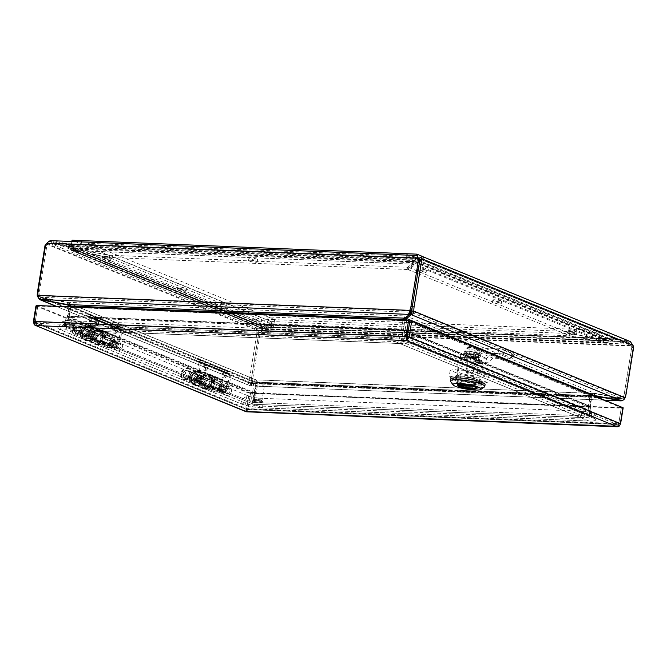 <?xml version="1.0" encoding="UTF-8"?>
<svg xmlns="http://www.w3.org/2000/svg" width="667" height="667" viewBox="0 0 667 667"><rect width="100%" height="100%" fill="white"/><g stroke="black" fill="none" stroke-linecap="round" stroke-linejoin="round"><path stroke-width="0.5" stroke-dasharray="3.33 2.5" d="M113.782 333.208C115.199 334.092 116.508 329.398 114.541 328.498C113.123 327.614 111.814 332.308 113.782 333.208M95.073 325.546C96.498 326.43 97.807 321.736 95.84 320.835C94.414 319.952 93.105 324.646 95.073 325.546M120.644 329.598L119.26 338.177L88.769 325.688L90.162 317.108L120.644 329.598A0.667 0.534 -67.7 0 0 120.21 328.931L89.72 316.441A0.667 0.534 112.3 0 1 90.162 317.108M115.083 331.574L115.316 330.223L115.083 331.574M96.381 323.912L96.607 322.561L96.381 323.912M118.659 328.864L118.943 327.105L120.494 327.172A2.468 1.976 112.3 0 1 121.044 327.289A2.468 1.976 112.3 0 1 122.119 329.656L120.735 338.236L90.245 325.746L91.637 317.167A2.468 1.976 -67.7 0 0 90.554 314.799A2.468 1.976 -67.7 0 0 90.003 314.682L88.453 314.616L88.169 316.375L118.659 328.864L120.21 328.931M88.769 325.688A0.917 0.734 112.3 0 1 88.719 325.888L86.785 331.274A2.943 2.36 112.3 0 1 84.084 333.4L76.688 333.108A3.835 3.068 112.3 0 1 75.838 332.925A3.835 3.068 112.3 0 1 74.454 328.214A3.835 3.068 112.3 0 1 78.748 325.829A3.835 3.068 112.3 0 1 79.323 331.841L80.282 333A5.636 4.511 -67.7 0 0 79.431 324.154A5.636 4.511 -67.7 0 0 73.12 327.664A5.636 4.511 -67.7 0 0 75.154 334.592A5.636 4.511 -67.7 0 0 76.405 334.859L83.8 335.159A4.752 3.802 -67.7 0 0 88.161 331.732L90.095 326.338L120.577 338.828A2.726 2.176 -67.7 0 0 120.735 338.236M120.577 338.828L118.643 344.222A4.752 3.802 112.3 0 1 114.282 347.649L106.887 347.349A5.636 4.511 112.3 0 1 105.644 347.082A5.636 4.511 112.3 0 1 103.602 340.153A5.636 4.511 112.3 0 1 109.913 336.643A5.636 4.511 112.3 0 1 110.772 345.489L109.813 344.33A3.835 3.068 -67.7 0 0 109.23 338.319A3.835 3.068 -67.7 0 0 104.944 340.704A3.835 3.068 -67.7 0 0 106.328 345.414A3.835 3.068 -67.7 0 0 107.179 345.598L114.574 345.898A2.943 2.36 -67.7 0 0 117.275 343.763L119.21 338.377A0.917 0.734 -67.7 0 0 119.26 338.177M88.169 316.375L89.72 316.441M90.245 325.746A2.726 2.176 112.3 0 1 90.095 326.338M102.143 337.21C102.635 337.419 103.785 337.018 104.302 335.484C104.602 334.651 104.694 332.975 103.777 332.658C103.285 332.449 102.126 332.841 101.617 334.384C101.309 335.218 101.226 336.893 102.143 337.21M111.964 341.596L113.657 339.345L107.812 343.947L109.263 343.722L111.964 341.596L92.096 333.45C91.846 334.951 90.945 335.659 89.395 335.576L87.444 335.334C85.418 335.034 84.817 334.784 85.643 334.592L86.702 334.475L89.403 332.349L91.096 330.098L92.271 331.541L92.096 333.45M113.657 339.345L114.832 340.779L114.657 342.696C114.407 344.197 113.507 344.906 111.956 344.822L114.574 345.898M90.47 330.799L85.243 334.701L91.096 330.098M113.031 340.045L108.204 343.838C107.387 344.03 107.987 344.272 110.013 344.581L111.956 344.822M107.179 345.598L99.191 342.321L105.244 342.571L90.72 336.618L84.667 336.376L76.688 333.108M99.191 342.321A3.835 3.068 112.3 0 1 98.341 342.138A3.835 3.068 112.3 0 1 96.957 337.435A3.835 3.068 112.3 0 1 101.251 335.051A3.835 3.068 112.3 0 1 101.834 341.062L109.813 344.33M106.887 347.349L98.908 344.08A5.636 4.511 112.3 0 1 97.657 343.813A5.636 4.511 112.3 0 1 95.623 336.885A5.636 4.511 112.3 0 1 101.934 333.375A5.636 4.511 112.3 0 1 102.793 342.221L110.772 345.489M83.8 335.159L87.085 336.51L85.684 336.668L92.921 330.957M98.908 344.08L104.961 344.33L90.437 338.377L84.384 338.136L76.405 334.859M87.085 336.51L91.446 333.075L92.863 331.015L85.684 336.668L88.428 337.06L109.655 345.756L114.015 342.321L115.433 340.262L108.254 345.915L114.282 347.649M109.655 345.756L108.254 345.915L115.433 340.262L115.358 342.871C114.949 345.289 113.498 346.431 110.997 346.306M105.178 333.033A2.501 1.501 108.3 0 0 102.835 335.151A2.501 1.501 108.3 0 0 103.902 337.81A2.501 1.501 108.3 0 0 105.753 335.86A2.501 1.501 108.3 0 0 105.428 333.183A2.501 1.501 108.3 0 0 105.178 333.033M85.684 336.668L92.863 331.015L92.788 333.625C92.388 336.043 90.937 337.194 88.428 337.06M116.033 328.481A2.501 1.442 92.3 0 0 114.19 330.874A2.501 1.442 92.3 0 0 115.858 333.367A2.501 1.442 92.3 0 0 117.075 330.974A2.501 1.442 92.3 0 0 116.05 328.489A2.501 1.442 92.3 0 0 116.033 328.481M97.324 320.819A2.501 1.442 92.3 0 0 95.489 323.212A2.501 1.442 92.3 0 0 97.149 325.704A2.501 1.442 92.3 0 0 98.374 323.312A2.501 1.442 92.3 0 0 97.349 320.827A2.501 1.442 92.3 0 0 97.324 320.819C99.333 322.469 99.266 324.095 97.149 325.704M80.282 333L88.269 336.268A5.636 4.511 -67.7 0 0 87.41 327.43A5.636 4.511 -67.7 0 0 81.099 330.932A5.636 4.511 -67.7 0 0 83.133 337.861A5.636 4.511 -67.7 0 0 84.384 338.136M79.323 331.841L87.31 335.109A3.835 3.068 -67.7 0 0 86.727 329.098A3.835 3.068 -67.7 0 0 82.441 331.482A3.835 3.068 -67.7 0 0 83.825 336.193A3.835 3.068 -67.7 0 0 84.667 336.376M103.685 335.91A0.7 0.417 108.3 0 0 104.227 334.642A0.7 0.417 108.3 0 0 103.685 335.91M87.31 335.109L88.269 336.268M90.437 338.377L90.72 336.618M105.244 342.571L104.961 344.33M101.834 341.062L102.793 342.221M88.453 314.616L118.943 327.105M254.802 400.158A3.96 0.667 9.2 0 1 254.119 399.658A3.96 0.667 9.2 0 1 258.137 399.633A3.96 0.667 9.2 0 1 261.939 400.925A3.96 0.667 9.2 0 1 259.13 401.109A3.96 0.667 9.2 0 1 254.802 400.158M257.137 385.709A3.96 0.667 -170.8 0 0 261.472 386.652A3.96 0.667 -170.8 0 0 264.282 386.468A3.96 0.667 -170.8 0 0 260.48 385.184A3.96 0.667 -170.8 0 0 256.462 385.201A3.96 0.667 -170.8 0 0 257.137 385.709M253.994 400.125A4.952 0.825 9.2 0 1 253.143 399.5A4.952 0.825 9.2 0 1 258.162 399.466A4.952 0.825 9.2 0 1 262.915 401.084A4.952 0.825 9.2 0 1 259.405 401.309A4.952 0.825 9.2 0 1 253.994 400.125M253.835 401.092A4.952 0.825 9.2 0 1 252.985 400.458A4.952 0.825 9.2 0 1 258.004 400.433A4.952 0.825 9.2 0 1 262.765 402.043A4.952 0.825 9.2 0 1 259.255 402.276A4.952 0.825 9.2 0 1 253.835 401.092M211.522 383.225A3.802 3.043 -67.7 0 0 209.855 379.581A3.802 3.043 -67.7 0 0 205.603 381.941A3.802 3.043 -67.7 0 0 206.978 386.618A3.802 3.043 -67.7 0 0 211.522 383.225M197.665 377.547A3.802 3.043 112.3 0 1 193.122 380.94A3.802 3.043 112.3 0 1 191.754 376.271A3.802 3.043 112.3 0 1 196.006 373.904A3.802 3.043 112.3 0 1 197.665 377.547M213.565 383.308A6.303 5.044 -67.7 0 0 210.805 377.264A6.303 5.044 -67.7 0 0 203.752 381.182A6.303 5.044 -67.7 0 0 206.028 388.928A6.303 5.044 -67.7 0 0 213.565 383.308M199.708 377.63A6.303 5.044 112.3 0 1 192.171 383.258A6.303 5.044 112.3 0 1 189.895 375.513A6.303 5.044 112.3 0 1 196.957 371.586A6.303 5.044 112.3 0 1 199.708 377.63M211.672 382.533A6.303 5.044 112.3 0 1 204.135 388.152A6.303 5.044 112.3 0 1 201.859 380.407A6.303 5.044 112.3 0 1 208.913 376.488A6.303 5.044 112.3 0 1 211.672 382.533M201.601 378.406A6.303 5.044 -67.7 0 0 198.849 372.361A6.303 5.044 -67.7 0 0 191.788 376.288A6.303 5.044 -67.7 0 0 194.064 384.034A6.303 5.044 -67.7 0 0 201.601 378.406M209.913 381.807A6.303 5.044 112.3 0 1 202.376 387.435A6.303 5.044 112.3 0 1 200.1 379.69A6.303 5.044 112.3 0 1 207.154 375.763A6.303 5.044 112.3 0 1 209.913 381.807M203.36 379.123A6.303 5.044 -67.7 0 0 200.609 373.086A6.303 5.044 -67.7 0 0 193.555 377.005A6.303 5.044 -67.7 0 0 195.823 384.751A6.303 5.044 -67.7 0 0 203.36 379.123M455.294 376.538L467.242 377.022L474.395 378.381L482.524 381.716L481.165 382.733L469.218 382.249L462.064 380.89L453.935 377.555L455.294 376.538L454.936 378.764L466.883 379.248L474.037 380.607L474.395 378.381M36.235 325.604L36.593 323.378L36.235 325.596L36.593 323.378L35.209 321.978L36.593 323.378L246.815 409.513L246.698 408.621L246.448 411.731L246.448 410.18L246.448 411.731L245.564 411.306L246.698 408.621L246.732 411.522L247.966 409.138L250.55 393.205L622.586 408.229L620.002 424.17L618.768 426.555M406.587 339.561L407.254 337.002L406.778 338.336L36.168 323.253L246.732 409.53L617.317 424.504L618.743 423.653L617 424.462L616.642 426.68C616.633 425.446 617.25 424.954 618.492 425.212L621.319 407.712L409.838 321.06L37.794 306.036L249.275 392.68L246.69 408.621L249.283 392.68L621.319 407.712L618.484 425.212C617.25 424.954 616.633 425.446 616.65 426.688L617 424.462M467.242 377.022L466.883 379.248L467.233 377.088L474.379 378.447L482.516 381.774L481.157 382.791L469.209 382.308L462.056 380.949L453.927 377.622L455.286 376.605L467.233 377.088M453.935 377.555L453.577 379.773L454.936 378.764L455.286 376.605M462.064 380.89L461.706 383.108L453.577 379.773L461.706 383.108L462.056 380.949M469.218 382.249L468.859 384.467L461.706 383.108L468.859 384.467L469.209 382.308M481.165 382.733L480.807 384.951L468.859 384.467L480.807 384.951L481.157 382.791M482.524 381.716L482.166 383.934L480.807 384.951L482.166 383.934L482.516 381.774M453.927 377.622L453.577 379.773L454.936 378.764L466.883 379.248L474.037 380.607L482.166 383.934L474.037 380.607L474.379 378.447M35.209 321.969L34.959 323.528C36.201 323.753 36.627 324.437 36.226 325.596C36.627 324.445 36.201 323.753 34.959 323.537L37.794 306.036L36.452 305.978M35.209 321.978L246.69 408.621L618.734 423.653L407.262 337.002L35.218 321.978L37.794 306.036L36.527 305.511M616.633 426.68L616.992 424.462L406.778 338.336L406.411 340.554M406.778 338.336L406.562 339.695L406.945 338.661M406.87 338.803L406.603 339.503M246.457 411.731L246.815 409.513L246.732 411.522M250.55 393.205L247.415 392.605L244.831 408.546L245.564 411.306M35.935 305.961L247.415 392.605M34.3 324.487L34.959 323.528L34.267 324.412M622.586 408.229L621.319 407.712L623.186 407.787M618.751 426.471L618.484 425.212L618.993 426.388M82.508 332.658A3.802 3.043 112.3 0 1 87.052 329.265A3.802 3.043 112.3 0 1 88.419 333.934A3.802 3.043 112.3 0 1 84.167 336.301A3.802 3.043 112.3 0 1 82.508 332.658M96.356 338.327A3.802 3.043 -67.7 0 0 98.024 341.971A3.802 3.043 -67.7 0 0 102.276 339.611A3.802 3.043 -67.7 0 0 100.9 334.942A3.802 3.043 -67.7 0 0 96.356 338.327M80.465 332.575A6.303 5.044 112.3 0 1 88.002 326.947A6.303 5.044 112.3 0 1 90.278 334.692A6.303 5.044 112.3 0 1 83.217 338.619A6.303 5.044 112.3 0 1 80.465 332.575M94.314 338.252A6.303 5.044 -67.7 0 0 97.074 344.289A6.303 5.044 -67.7 0 0 104.127 340.37A6.303 5.044 -67.7 0 0 101.851 332.625A6.303 5.044 -67.7 0 0 94.314 338.252M82.358 333.35A6.303 5.044 -67.7 0 0 85.109 339.386A6.303 5.044 -67.7 0 0 92.163 335.468A6.303 5.044 -67.7 0 0 89.895 327.722A6.303 5.044 -67.7 0 0 82.358 333.35M92.421 337.477A6.303 5.044 112.3 0 1 99.958 331.849A6.303 5.044 112.3 0 1 102.234 339.595A6.303 5.044 112.3 0 1 95.181 343.513A6.303 5.044 112.3 0 1 92.421 337.477M84.117 334.067A6.303 5.044 -67.7 0 0 86.868 340.112A6.303 5.044 -67.7 0 0 93.93 336.193A6.303 5.044 -67.7 0 0 91.654 328.447A6.303 5.044 -67.7 0 0 84.117 334.067M90.662 336.752A6.303 5.044 112.3 0 1 98.199 331.124A6.303 5.044 112.3 0 1 100.475 338.869A6.303 5.044 112.3 0 1 93.422 342.796A6.303 5.044 112.3 0 1 90.662 336.752M604.502 400.133L251.409 385.868A12.114 2.026 9.2 0 1 251.409 385.851C252.034 386.143 252.443 385.276 252.618 383.267A12.114 9.688 112.3 0 1 252.676 379.24L260.205 332.758L261.806 331.132C262.765 329.089 263.048 327.755 262.665 327.113L265.191 324.796L264.349 325.246L264.666 326.68L607.704 340.537L612.79 338.836L628.422 341.888C630.282 342.588 631.474 343.989 631.999 346.09L633.058 347.815L625.529 394.305A12.114 9.688 112.3 0 1 624.287 398.282L623.211 400.083M251.701 385.501L252.059 383.275A602.026 100.85 -170.8 0 0 257.012 379.923L256.653 382.141A602.026 100.85 -170.8 0 1 251.701 385.501A12.114 2.026 9.2 0 0 251.409 385.851L251.767 383.65L251.601 385.951L604.702 400.217M625.071 397.699L623.211 397.624A12.114 6.987 92.3 0 0 624.262 393.788A12.114 9.688 112.3 0 1 623.02 397.765L624.287 398.282L252.618 383.267L251.351 382.75A12.114 9.688 112.3 0 1 251.409 378.723L258.938 332.233L260.539 330.615L261.806 331.132L631.999 346.09L630.732 345.564L631.791 347.299L624.262 393.788L631.791 347.299L631.157 345.248L628.898 343.488L629.256 341.262L630.282 341.537M633.058 347.815L631.791 347.299L633.65 347.374M260.205 332.758L258.938 332.233L251.409 378.723A12.114 6.987 -87.7 0 1 250.367 382.558L249.917 385.584L249.358 385.501L56.053 306.303M252.059 383.275A12.114 2.026 -170.8 0 0 251.767 383.633L251.351 382.75L623.02 397.765L620.985 398.566L620.66 400.534M620.985 398.566L251.767 383.65A12.114 2.026 -170.8 0 0 251.767 383.65L620.985 398.566A12.114 2.026 -170.8 0 0 618.609 398.082L618.276 400.1M251.767 383.65L251.351 382.75M628.422 341.888L628.056 344.105L630.732 345.564L260.539 330.615L262.306 329.331L262.665 327.113L628.422 341.888M256.87 380.807L257.862 382.816L256.828 382.124L593.78 395.739M257.804 383.075A1.142 0.659 -87.7 0 1 257.862 382.816L256.72 381.782A3.418 1.976 92.3 0 0 256.537 382.55L254.927 392.471L256.195 392.996L257.804 383.075L591.27 396.54A1.142 0.659 92.3 0 1 591.329 396.29L594.039 395.773M594.097 395.448L594.397 393.555A602.026 100.85 -170.8 0 0 618.609 398.082M264.874 326.997L612.123 341.02L628.056 344.105L262.306 329.331L264.832 327.013L265.191 324.796L264.349 325.246L610.63 339.236L611.272 341.171L612.431 341.054L612.79 338.836L612.214 338.744L264.966 324.712M591.329 396.29L590.187 395.256L594.397 393.555L593.697 393.447L256.92 379.848L256.72 381.782M254.927 392.471L254.727 393.48L589.67 406.712L591.27 396.54M591.137 416.116L589.82 416.108L588.369 406.962L589.686 406.97L256.045 393.488L254.069 402.501L591.137 416.116L589.67 406.712L588.402 406.186L256.195 392.996M607.704 340.537L606.67 340.654L607.704 340.537L608.346 342.471L265.308 328.614L264.332 329.064L264.666 326.68L265.308 328.614L264.349 325.246M589.661 406.461L588.394 405.945L590.003 396.023A3.418 1.976 -87.7 0 1 590.187 395.256M606.67 340.654L264.699 326.838L271.803 321.536L569.276 333.55L606.67 340.654L606.311 342.88L611.272 341.171L264.991 327.18M589.82 416.108L252.76 402.493L254.727 393.48L588.369 406.962L588.394 405.945M569.276 333.55L568.918 335.776L606.853 342.971L264.599 329.148L271.444 323.753L271.803 321.536M428.506 330.807A4.452 0.742 -170.8 0 0 430.423 330.507A4.452 0.742 -170.8 0 0 426.155 329.056A4.452 0.742 -170.8 0 0 421.636 329.081A4.452 0.742 -170.8 0 0 423.929 330.123A4.452 0.742 -170.8 0 0 428.506 330.807M252.76 402.493L254.069 402.501M271.444 323.753L568.918 335.776M428.147 333.025A4.452 0.742 9.2 0 1 423.562 332.349A4.452 0.742 9.2 0 1 421.277 331.307A4.452 0.742 9.2 0 1 425.796 331.282A4.452 0.742 9.2 0 1 430.065 332.725A4.452 0.742 9.2 0 1 428.147 333.025M620.902 400.575L621.26 398.357L623.211 397.624L411.981 311.08M629.423 343.655L613.09 340.562L613.457 338.344L629.256 341.262L422.053 256.37M421.719 258.412L629.423 343.647M420.935 259.121L631.157 345.248L633.016 345.323M411.706 312.498L621.26 398.357A12.114 2.026 9.2 0 1 618.826 397.916A602.026 100.85 -170.8 0 0 594.764 393.28L590.303 395.164A3.418 2.735 -67.7 0 0 590.095 395.956L588.461 406.895L589.895 416.05L402.218 339.161L404.811 320.393M406.82 316.558L406.862 316.3A602.026 100.85 -170.8 0 0 409.955 313.849M418.593 258.588L418.242 260.73L419.476 259.963M421.377 258.788L628.898 343.488M405.553 317.45L406.862 316.3L594.764 393.28L594.397 395.506M613.09 340.562L611.931 340.679L610.872 339.053L613.457 338.344L418.601 258.513L416.917 259.596L417.984 261.214L418.242 260.73L613.09 340.562M590.303 395.164L592.021 395.764L593.071 395.448M417.3 263.39L417.984 261.214L611.931 340.679L609.046 341.954L607.987 340.328L610.872 339.053L416.917 259.596L416.241 261.764L417.3 263.39L415.533 264.432L606.553 342.696L609.046 341.954L417.3 263.39M592.021 395.764A1.142 0.909 -67.7 0 0 591.954 396.031L407.62 320.502M406.67 320.468L405.119 330.057L403.26 329.982M588.486 405.878L590.345 405.953L591.954 396.031M408.096 331.799L405.002 330.532L405.119 330.057M590.345 405.953L590.353 406.47L588.461 406.895L403.11 330.957L405.002 330.532L404.11 338.728L402.218 339.161M405.044 330.29L403.185 330.215L588.477 406.128L590.345 406.203L405.044 330.29M569.159 335.593L606.553 342.696L606.912 340.478L415.891 262.214L415.533 264.432L408.421 269.735L569.159 335.593L569.518 333.375L607.987 340.328L416.241 261.764L408.788 267.517L408.421 269.735M500.492 303.143A4.452 0.742 -170.8 0 0 495.623 302.076A4.452 0.742 -170.8 0 0 492.471 302.284A4.452 0.742 -170.8 0 0 496.74 303.727A4.452 0.742 -170.8 0 0 501.259 303.702A4.452 0.742 -170.8 0 0 500.492 303.143M575.704 333.95A4.452 0.742 -170.8 0 0 570.835 332.891A4.452 0.742 -170.8 0 0 567.675 333.1A4.452 0.742 -170.8 0 0 571.952 334.542A4.452 0.742 -170.8 0 0 576.463 334.517A4.452 0.742 -170.8 0 0 575.704 333.95M425.279 272.328A4.452 0.742 -170.8 0 0 420.41 271.261A4.452 0.742 -170.8 0 0 417.259 271.469A4.452 0.742 -170.8 0 0 421.527 272.911A4.452 0.742 -170.8 0 0 426.046 272.886A4.452 0.742 -170.8 0 0 425.279 272.328M589.895 416.05L591.787 415.624L404.11 338.728M591.787 415.624L590.353 406.47L408.104 331.799M408.788 267.517L569.518 333.375M500.859 300.917A4.452 0.742 -170.8 0 0 495.981 299.85A4.452 0.742 -170.8 0 0 492.83 300.058A4.452 0.742 -170.8 0 0 497.098 301.509A4.452 0.742 -170.8 0 0 501.617 301.484A4.452 0.742 -170.8 0 0 500.859 300.917M576.063 331.732A4.452 0.742 -170.8 0 0 571.194 330.665A4.452 0.742 -170.8 0 0 568.042 330.874A4.452 0.742 -170.8 0 0 572.311 332.324A4.452 0.742 -170.8 0 0 576.83 332.299A4.452 0.742 -170.8 0 0 576.063 331.732M425.646 270.102A4.452 0.742 -170.8 0 0 420.769 269.034A4.452 0.742 -170.8 0 0 417.617 269.243A4.452 0.742 -170.8 0 0 421.886 270.694A4.452 0.742 -170.8 0 0 426.405 270.669A4.452 0.742 -170.8 0 0 425.646 270.102M38.086 295.973L39.136 296.015A12.114 6.987 -87.7 0 1 39.378 291.854L46.915 245.364L48.082 244.055L50.709 243.605L51.067 241.387L48.241 241.938M46.482 243.989L48.082 244.055L258.312 330.19L258.938 332.233L257.078 332.158L256.445 330.115L258.312 330.19L257.929 328.389L261.356 326.355L261.714 324.137L262.314 324.237L67.784 244.531L51.067 241.387L258.271 326.28L257.929 328.389M45.648 244.847L46.915 245.364L45.573 245.306M40.404 299.441L40.72 297.507L250.217 383.392M40.72 297.507L39.136 296.015L250.367 382.558L250.283 383.367L40.72 297.507A12.114 2.026 9.2 0 1 43.155 297.941A602.026 100.85 -170.8 0 0 67.225 302.576L68.267 302.86L70.86 305.769A3.418 2.735 112.3 0 1 70.81 306.57L68.909 317.45L64.682 325.521L252.368 402.418L256.045 382.458A3.418 2.735 -67.7 0 0 256.086 381.666C256.37 380.24 256.053 379.54 255.119 379.565A602.026 100.85 -170.8 0 0 250.9 383.058A12.114 2.026 9.2 0 1 250.283 383.367M250.367 382.558L248.499 382.483A12.114 6.987 92.3 0 0 249.55 378.648L257.078 332.158M250.9 383.058L250.542 385.276A12.114 2.026 9.2 0 1 249.917 385.584C248.641 385.501 248.166 384.467 248.499 382.483L37.269 295.94M46.223 243.98L256.445 330.115C256.436 327.889 257.045 326.613 258.271 326.28L261.714 324.137L263.081 325.004L261.356 326.355L261.622 327.914L263.073 328.823L71.161 250.342L69.868 249.358L71.444 247.841L67.784 244.531M257.912 328.498L50.709 243.605L66.508 246.523L66.867 244.305L261.714 324.137M250.542 385.276A602.026 100.85 9.2 0 1 254.761 381.782L255.119 379.565L255.594 379.606L68.267 302.86M255.119 379.565L67.225 302.576L66.917 304.469M67.559 247.057L66.508 246.523L67.559 247.057L69.135 245.539L263.081 325.004L263.19 326.396L261.622 327.914L69.868 249.358L67.559 247.057L261.514 326.522M67.901 305.228L254.761 381.782L254.194 382.116L256.086 381.666M254.761 381.782L254.194 382.116L254.761 381.782M70.86 305.769L69.626 306.07M68.951 306.495L254.177 382.383A1.142 0.909 -67.7 0 0 254.194 382.116M254.177 382.383L252.576 392.304L254.435 392.379M69.201 316.492L67.342 316.416L68.893 306.82M71.161 250.342L262.448 328.714L263.073 328.823L263.432 326.605L270.535 321.294L270.177 323.52L263.073 328.823M67.342 316.416L67.184 316.883L252.526 392.821L252.576 392.304M252.568 392.563L254.427 392.638L69.135 316.717L67.275 316.642L252.568 392.563M263.19 326.396L71.444 247.841L263.432 326.605M270.177 323.52L109.446 257.662L72.053 250.559L72.411 248.341L71.444 247.841M178.106 290.112A4.452 0.742 -170.8 0 0 182.975 291.179A4.452 0.742 -170.8 0 0 186.135 290.97A4.452 0.742 -170.8 0 0 181.858 289.528A4.452 0.742 -170.8 0 0 177.347 289.553A4.452 0.742 -170.8 0 0 178.106 290.112M102.893 259.296A4.452 0.742 -170.8 0 0 107.771 260.363A4.452 0.742 -170.8 0 0 110.922 260.155A4.452 0.742 -170.8 0 0 106.645 258.713A4.452 0.742 -170.8 0 0 102.134 258.738A4.452 0.742 -170.8 0 0 102.893 259.296M253.318 320.927A4.452 0.742 -170.8 0 0 258.187 321.994A4.452 0.742 -170.8 0 0 261.347 321.786A4.452 0.742 -170.8 0 0 257.07 320.343A4.452 0.742 -170.8 0 0 252.56 320.368A4.452 0.742 -170.8 0 0 253.318 320.927M250.634 401.842L252.526 392.821L254.26 393.397L68.909 317.45L67.184 316.883L62.956 324.954L252.368 402.418M64.682 325.521L62.956 324.954M109.446 257.662L109.805 255.444L72.411 248.341M270.535 321.294L109.805 255.444M178.464 287.894A4.452 0.742 -170.8 0 0 183.342 288.961A4.452 0.742 -170.8 0 0 186.493 288.753A4.452 0.742 -170.8 0 0 182.224 287.31A4.452 0.742 -170.8 0 0 177.705 287.327A4.452 0.742 -170.8 0 0 178.464 287.894M103.252 257.078A4.452 0.742 -170.8 0 0 108.129 258.146A4.452 0.742 -170.8 0 0 111.281 257.937A4.452 0.742 -170.8 0 0 107.012 256.495A4.452 0.742 -170.8 0 0 102.493 256.512A4.452 0.742 -170.8 0 0 103.252 257.078M253.677 318.709A4.452 0.742 -170.8 0 0 258.554 319.776A4.452 0.742 -170.8 0 0 261.706 319.568A4.452 0.742 -170.8 0 0 257.429 318.126A4.452 0.742 -170.8 0 0 252.918 318.142A4.452 0.742 -170.8 0 0 253.677 318.709M47.24 243.222L48.508 243.738L46.915 245.364L39.378 291.854A12.114 9.688 -67.7 0 0 39.32 295.881L38.052 295.356M51.542 242.98L417.459 257.737L51.542 242.98L48.508 243.738L418.701 258.696L417.3 257.754L414.766 260.072L415.132 257.854L67.525 243.814L67.167 246.031L51.542 242.98L51.901 240.762L417.659 255.536L415.132 257.854L415.658 259.355L414.766 261.489L71.719 247.632L67.525 243.814L51.209 240.662M410.997 310.889L39.32 295.881L41.004 297.299L40.645 299.516M410.113 312.856L410.222 312.214A12.114 2.026 -170.8 0 1 410.213 312.231L410.122 312.806M417.3 257.754L417.509 256.453M410.222 312.214L41.004 297.299A12.114 2.026 -170.8 0 0 43.38 297.774L43.022 300M409.563 314.807L409.922 312.581A12.114 2.026 -170.8 0 0 410.213 312.231M409.922 312.581A602.026 100.85 -170.8 0 0 404.969 315.941L404.611 318.159M67.225 304.527L67.584 302.309A602.026 100.85 -170.8 0 0 43.38 297.774M69.66 305.711L70.977 305.686L67.584 302.309L404.969 315.941L404.877 317.959M402.968 320.318L401.509 329.615L67.942 316.141L69.001 317.392L70.902 306.495A3.418 1.976 92.3 0 0 70.977 305.686M404.31 320.368L402.776 330.14L69.21 316.658L67.942 316.141L69.501 306.845M69.376 245.364L68.226 246.565L67.167 246.031L414.766 260.072L414.507 260.555L415.658 259.355L69.376 245.364M414.766 260.072L413.615 262.69L414.766 261.489M68.034 315.9L69.301 316.425M402.768 329.89L401.501 329.373M401.492 329.865L402.776 330.14L402.643 330.865L401.492 329.865L400.667 338.077L63.607 324.462L67.851 316.383L401.492 329.865M414.624 261.989L72.653 248.157L72.294 250.375L70.569 248.833L413.615 262.69L414.265 264.19L414.624 261.973L407.52 267.275L110.047 255.261L71.719 247.632L70.569 248.833L68.226 246.565L414.507 260.555M250.817 258.004A4.452 0.742 -170.8 0 0 248.899 258.312A4.452 0.742 -170.8 0 0 253.168 259.755A4.452 0.742 -170.8 0 0 257.687 259.73A4.452 0.742 -170.8 0 0 255.394 258.688A4.452 0.742 -170.8 0 0 250.817 258.004M63.607 324.462L64.757 325.471L401.826 339.086L400.667 338.077M64.757 325.471L69.001 317.392L402.643 330.865L401.826 339.086M110.047 255.261L109.68 257.479L72.294 250.375L414.265 264.19L407.162 269.501L407.52 267.275M407.162 269.501L109.68 257.479M250.458 260.23A4.452 0.742 9.2 0 1 255.036 260.905A4.452 0.742 9.2 0 1 257.32 261.948A4.452 0.742 9.2 0 1 252.81 261.973A4.452 0.742 9.2 0 1 248.533 260.53A4.452 0.742 9.2 0 1 250.458 260.23M222.736 377.847C224.154 378.731 225.463 374.037 223.495 373.136C222.078 372.253 220.769 376.947 222.736 377.847M204.027 370.185C205.453 371.069 206.762 366.375 204.794 365.474C203.368 364.591 202.059 369.285 204.027 370.185M229.598 374.237L228.214 382.816L197.724 370.327L199.116 361.747L229.598 374.237A0.667 0.534 -67.7 0 0 229.165 373.57L198.674 361.08A0.667 0.534 112.3 0 1 199.116 361.747M224.037 376.213L224.27 374.862L224.037 376.213M205.336 368.551L205.561 367.2L205.336 368.551M227.614 373.503L227.897 371.752L229.448 371.811A2.468 1.976 112.3 0 1 229.998 371.928A2.468 1.976 112.3 0 1 231.074 374.295L229.69 382.875L199.2 370.385L200.592 361.806A2.468 1.976 -67.7 0 0 199.508 359.438A2.468 1.976 -67.7 0 0 198.958 359.321L197.407 359.255L197.124 361.014L227.614 373.503L229.165 373.57M197.724 370.327A0.917 0.734 112.3 0 1 197.674 370.527L195.739 375.913A2.943 2.36 112.3 0 1 193.038 378.047L185.643 377.747A3.835 3.068 112.3 0 1 184.792 377.564A3.835 3.068 112.3 0 1 183.408 372.853A3.835 3.068 112.3 0 1 187.702 370.468A3.835 3.068 112.3 0 1 188.277 376.48L189.236 377.639A5.636 4.511 -67.7 0 0 188.386 368.793A5.636 4.511 -67.7 0 0 182.074 372.303A5.636 4.511 -67.7 0 0 184.109 379.231A5.636 4.511 -67.7 0 0 185.359 379.498L192.755 379.798A4.752 3.802 -67.7 0 0 197.115 376.371L199.049 370.977L229.531 383.467A2.726 2.176 -67.7 0 0 229.69 382.875M229.531 383.467L227.597 388.861A4.752 3.802 112.3 0 1 223.237 392.288L215.841 391.996A5.636 4.511 112.3 0 1 214.599 391.721A5.636 4.511 112.3 0 1 212.556 384.792A5.636 4.511 112.3 0 1 218.868 381.282A5.636 4.511 112.3 0 1 219.726 390.128L218.768 388.969A3.835 3.068 -67.7 0 0 218.184 382.958A3.835 3.068 -67.7 0 0 213.899 385.343A3.835 3.068 -67.7 0 0 215.283 390.053A3.835 3.068 -67.7 0 0 216.133 390.237L223.528 390.537A2.943 2.36 -67.7 0 0 226.23 388.402L228.164 383.016A0.917 0.734 -67.7 0 0 228.214 382.816M197.124 361.014L198.674 361.08M199.2 370.385A2.726 2.176 112.3 0 1 199.049 370.977M211.097 381.849C211.589 382.058 212.74 381.666 213.257 380.123C213.557 379.29 213.648 377.614 212.731 377.297C212.239 377.088 211.08 377.48 210.572 379.023C210.263 379.857 210.18 381.532 211.097 381.849M220.919 386.235L222.611 383.984L216.767 388.586L218.217 388.361L220.919 386.235L201.05 378.089C200.8 379.59 199.9 380.298 198.349 380.215L196.398 379.973C194.372 379.673 193.772 379.423 194.597 379.24L195.656 379.114L198.357 376.988L200.05 374.737L201.226 376.18L201.05 378.089M222.611 383.984L223.787 385.426L223.612 387.335C223.362 388.836 222.461 389.545 220.91 389.461L223.528 390.537M199.425 375.438L194.197 379.34L200.05 374.737M221.986 384.684L217.159 388.477C216.341 388.669 216.942 388.919 218.968 389.22L220.91 389.461M216.133 390.237L208.146 386.968L214.199 387.21L199.675 381.257L193.622 381.015L185.643 377.747M208.146 386.968A3.835 3.068 112.3 0 1 207.295 386.785A3.835 3.068 112.3 0 1 205.911 382.074A3.835 3.068 112.3 0 1 210.205 379.69A3.835 3.068 112.3 0 1 210.789 385.701L218.768 388.969M215.841 391.996L207.862 388.719A5.636 4.511 112.3 0 1 206.612 388.452A5.636 4.511 112.3 0 1 204.577 381.524A5.636 4.511 112.3 0 1 210.889 378.014A5.636 4.511 112.3 0 1 211.747 386.86L219.726 390.128M192.755 379.798L196.04 381.149L194.797 381.374L197.382 381.699L218.609 390.395L217.367 390.62L223.237 392.288M207.862 388.719L213.915 388.969L199.391 383.016L193.338 382.775L185.359 379.498M227.597 388.861L224.312 387.51L224.387 384.901L217.367 390.62L224.387 384.901L222.97 386.96L201.742 378.264L201.818 375.654L200.4 377.714L197.115 376.371M194.797 381.374L201.976 375.721L194.797 381.374M224.312 387.51C223.904 389.928 222.453 391.079 219.952 390.945M214.132 377.672A2.501 1.501 108.3 0 0 211.789 379.79A2.501 1.501 108.3 0 0 212.856 382.449A2.501 1.501 108.3 0 0 214.707 380.498A2.501 1.501 108.3 0 0 214.382 377.822A2.501 1.501 108.3 0 0 214.132 377.672M224.987 373.12A2.501 1.442 92.3 0 0 223.145 375.513A2.501 1.442 92.3 0 0 224.812 378.006A2.501 1.442 92.3 0 0 226.03 375.613A2.501 1.442 92.3 0 0 225.004 373.128A2.501 1.442 92.3 0 0 224.987 373.12M206.278 365.458A2.501 1.442 92.3 0 0 204.444 367.851A2.501 1.442 92.3 0 0 206.103 370.343A2.501 1.442 92.3 0 0 207.329 367.951A2.501 1.442 92.3 0 0 206.303 365.466A2.501 1.442 92.3 0 0 206.278 365.458M196.04 381.149L200.4 377.714M189.236 377.639L197.224 380.915A5.636 4.511 -67.7 0 0 196.365 372.069A5.636 4.511 -67.7 0 0 190.053 375.571A5.636 4.511 -67.7 0 0 192.088 382.499A5.636 4.511 -67.7 0 0 193.338 382.775M188.277 376.48L196.265 379.748A3.835 3.068 -67.7 0 0 195.681 373.737A3.835 3.068 -67.7 0 0 191.396 376.121A3.835 3.068 -67.7 0 0 192.78 380.832A3.835 3.068 -67.7 0 0 193.622 381.015M212.64 380.549A0.7 0.417 108.3 0 0 213.182 379.281A0.7 0.417 108.3 0 0 212.64 380.549M196.265 379.748L197.224 380.915M199.391 383.016L199.675 381.257M214.199 387.21L213.915 388.969M210.789 385.701L211.747 386.86M218.609 390.395L222.97 386.96M201.742 378.264C201.342 380.682 199.892 381.832 197.382 381.699M197.407 359.255L227.897 371.752M481.566 360.372A12.431 2.084 -170.8 0 0 467.959 357.395A12.431 2.084 -170.8 0 0 459.138 357.979A12.431 2.084 -170.8 0 0 461.264 359.555A12.431 2.084 -170.8 0 0 478.322 362.798L477.822 365.883A12.431 2.084 -170.8 0 0 483.191 365.032A12.431 2.084 -170.8 0 0 481.065 363.457L481.566 360.372L475.488 360.13L474.987 363.215L481.065 363.457M458.071 379.29A12.431 2.084 9.2 0 1 455.945 377.705A12.431 2.084 9.2 0 1 468.551 377.639A12.431 2.084 9.2 0 1 480.49 381.682A12.431 2.084 9.2 0 1 471.677 382.266A12.431 2.084 9.2 0 1 458.071 379.29A12.431 2.084 9.2 0 1 455.945 377.705A12.431 2.084 9.2 0 1 468.551 377.639A12.431 2.084 9.2 0 1 480.49 381.682A12.431 2.084 9.2 0 1 471.677 382.266A12.431 2.084 9.2 0 1 458.071 379.29M477.822 365.883L473.687 364.182L474.187 361.097L478.322 362.798M474.187 361.097L470.11 360.939L464.566 358.663L472.72 358.996L475.488 360.13M473.687 364.182L477.764 364.349L474.987 363.215M470.61 357.854L470.11 360.939L464.566 358.663L465.066 355.578L473.22 355.911L478.764 358.179L470.61 357.854L465.066 355.578M477.764 364.349L478.764 358.179M465.316 354.044L470.86 356.311L479.006 356.645L473.462 354.369L465.316 354.044L464.566 358.663L472.72 358.996L473.22 355.911M468.918 356.762A3.677 0.617 9.2 0 1 468.284 356.295A3.677 0.617 9.2 0 1 472.011 356.278A3.677 0.617 9.2 0 1 475.546 357.47A3.677 0.617 9.2 0 1 472.936 357.637A3.677 0.617 9.2 0 1 468.918 356.762M450.667 379.073A17.425 2.918 -170.8 0 0 453.643 381.282A17.425 2.918 -170.8 0 0 472.711 385.451A17.425 2.918 -170.8 0 0 485.067 384.642M466.416 372.178A3.677 0.617 9.2 0 1 465.908 371.903A3.677 0.617 9.2 0 1 465.791 371.711A3.677 0.617 9.2 0 1 469.518 371.694A3.677 0.617 9.2 0 1 473.045 372.886A3.677 0.617 9.2 0 1 472.87 373.036A3.677 0.617 9.2 0 1 469.935 372.995A3.677 0.617 9.2 0 1 466.416 372.178M484.442 386.943A17.425 2.918 9.2 0 1 470.985 387.143A17.425 2.918 9.2 0 1 453.343 383.133A17.425 2.918 9.2 0 1 450.542 381.449M476.521 387.844A9.897 1.659 -170.8 0 0 476.997 387.444A9.897 1.659 -170.8 0 0 467.484 384.225A9.897 1.659 -170.8 0 0 457.445 384.284A9.897 1.659 -170.8 0 0 457.77 384.809M472.611 386.276L475.788 386.401A9.897 1.659 -170.8 0 0 474.737 385.968L470.752 385.809M475.788 386.401L476.088 384.559L460.005 383.909L459.771 385.368M458.654 385.326L458.954 383.475L475.037 384.125A9.897 1.659 9.2 0 1 476.088 384.559M475.037 384.125L474.737 385.968M458.954 383.475A9.897 1.659 -170.8 0 0 460.005 383.909M479.139 348.066L498.783 348.858A3.96 0.667 9.2 0 1 504.219 349.892L513.015 353.493A3.96 0.667 9.2 0 1 513.69 354.002A3.96 0.667 9.2 0 1 511.981 354.269L492.338 353.477L479.139 348.066L473.328 352.951L463.857 353.043L463.106 357.662L472.578 357.57L473.328 352.951L486.526 358.362L474.504 357.404A9.73 1.626 9.2 0 1 460.947 353.718A9.73 1.626 9.2 0 1 463.857 353.043M498.783 348.858L498.032 353.485A3.96 0.667 9.2 0 1 503.468 354.51L512.264 358.121A3.96 0.667 9.2 0 1 512.94 358.621A3.96 0.667 9.2 0 1 511.23 358.888L493.021 358.154L487.21 363.04L485.776 362.981L486.526 358.362L492.338 353.477M498.032 353.485L479.823 352.743L474.012 357.629L472.578 357.57M479.823 352.743L493.021 358.154M474.012 357.629L487.21 363.04M485.776 362.981L473.753 362.023L474.504 357.404M463.106 357.662A9.73 1.626 -170.8 0 0 460.197 358.346A9.73 1.626 -170.8 0 0 473.753 362.023M473.462 354.369L472.72 358.996L478.264 361.264L470.11 360.939L470.86 356.311M478.264 361.264L479.006 356.645M474.204 356.178A3.677 0.617 -170.8 0 0 475.796 355.928A3.677 0.617 -170.8 0 0 472.261 354.736A3.677 0.617 -170.8 0 0 468.534 354.752A3.677 0.617 -170.8 0 0 470.427 355.611A3.677 0.617 -170.8 0 0 474.204 356.178M472.336 367.742A3.677 0.617 9.2 0 1 468.551 367.175A3.677 0.617 9.2 0 1 466.667 366.316A3.677 0.617 9.2 0 1 470.393 366.291A3.677 0.617 9.2 0 1 473.92 367.492A3.677 0.617 9.2 0 1 472.336 367.742M467.542 353.443A8.312 1.392 -170.8 0 0 463.957 354.01A8.312 1.392 -170.8 0 0 471.944 356.712A8.312 1.392 -170.8 0 0 480.373 356.67A8.312 1.392 -170.8 0 0 476.105 354.719A8.312 1.392 -170.8 0 0 467.542 353.443M467.892 351.292A8.312 1.392 -170.8 0 0 464.307 351.851A8.312 1.392 -170.8 0 0 472.294 354.561A8.312 1.392 -170.8 0 0 480.724 354.51A8.312 1.392 -170.8 0 0 476.455 352.568A8.312 1.392 -170.8 0 0 467.892 351.292M479.448 354.185L476.43 354.786L469.493 353.785L465.583 352.176L468.601 351.576L475.538 352.585L479.448 354.185L480.132 349.958L476.221 348.357L475.538 352.585M469.493 353.785L470.177 349.558L477.113 350.559L476.43 354.786M477.113 350.559L480.132 349.958M476.221 348.357L469.285 347.357L468.601 351.576M469.285 347.357L466.266 347.957L465.583 352.176M466.266 347.957L470.177 349.558M459.138 372.661A12.431 2.084 -170.8 0 0 472.745 375.638A12.431 2.084 -170.8 0 0 481.566 375.054A12.431 2.084 -170.8 0 0 469.626 371.01A12.431 2.084 -170.8 0 0 457.02 371.077A12.431 2.084 -170.8 0 0 459.138 372.661M487.31 382.458L476.538 378.047L457.445 375.288L449.124 376.938L459.897 381.349L478.989 384.109L487.31 382.458L488.386 375.829L477.614 371.419L458.521 368.651L450.2 370.31L460.972 374.721L480.065 377.48L488.386 375.829M457.445 375.288L458.521 368.651M477.614 371.419L476.538 378.047M480.065 377.48L478.989 384.109M460.972 374.721L459.897 381.349M450.2 370.31L449.124 376.938M218.643 392.088A4.627 3.702 112.3 0 1 217.617 391.863A4.627 3.702 112.3 0 1 215.95 386.185A4.627 3.702 112.3 0 1 221.127 383.308A4.627 3.702 112.3 0 1 223.011 388.369A4.627 3.702 112.3 0 1 218.643 392.088M226.972 395.498A4.627 3.702 -67.7 0 0 231.341 391.787A4.627 3.702 -67.7 0 0 229.456 386.718A4.627 3.702 -67.7 0 0 224.279 389.595A4.627 3.702 -67.7 0 0 225.946 395.281A4.627 3.702 -67.7 0 0 226.972 395.498M218.943 390.237A2.726 2.176 112.3 0 1 218.342 390.103A2.726 2.176 112.3 0 1 217.359 386.76A2.726 2.176 112.3 0 1 220.41 385.067A2.726 2.176 112.3 0 1 221.519 388.052A2.726 2.176 112.3 0 1 218.943 390.237M227.272 393.647A2.726 2.176 -67.7 0 0 229.84 391.462A2.726 2.176 -67.7 0 0 228.731 388.477A2.726 2.176 -67.7 0 0 225.688 390.17A2.726 2.176 -67.7 0 0 226.672 393.522A2.726 2.176 -67.7 0 0 227.272 393.647M109.688 347.449A4.627 3.702 112.3 0 1 108.663 347.224A4.627 3.702 112.3 0 1 106.995 341.546A4.627 3.702 112.3 0 1 112.173 338.669A4.627 3.702 112.3 0 1 114.057 343.73A4.627 3.702 112.3 0 1 109.688 347.449M118.017 350.859A4.627 3.702 -67.7 0 0 122.386 347.14A4.627 3.702 -67.7 0 0 120.502 342.079A4.627 3.702 -67.7 0 0 115.324 344.956A4.627 3.702 -67.7 0 0 116.992 350.642A4.627 3.702 -67.7 0 0 118.017 350.859M109.988 345.598A2.726 2.176 112.3 0 1 109.388 345.464A2.726 2.176 112.3 0 1 108.404 342.121A2.726 2.176 112.3 0 1 111.456 340.428A2.726 2.176 112.3 0 1 112.565 343.405A2.726 2.176 112.3 0 1 109.988 345.598M118.317 349.008A2.726 2.176 -67.7 0 0 120.885 346.823A2.726 2.176 -67.7 0 0 119.777 343.838A2.726 2.176 -67.7 0 0 116.733 345.531A2.726 2.176 -67.7 0 0 117.717 348.883A2.726 2.176 -67.7 0 0 118.317 349.008M240.845 403.768A15.841 2.651 -170.8 0 0 262.581 407.896L589.003 421.077A15.841 2.651 -170.8 0 0 595.839 420.01A15.841 2.651 -170.8 0 0 593.13 418.001L412.715 344.08A15.841 2.651 -170.8 0 0 390.987 339.953L64.566 326.763A15.841 2.651 -170.8 0 0 57.729 327.839A15.841 2.651 -170.8 0 0 60.43 329.848L240.845 403.768A7.921 6.337 -67.7 0 1 250.317 396.698A7.921 6.337 -67.7 0 1 253.777 404.285L73.362 330.365L399.783 343.555L580.198 417.475L253.777 404.285A7.921 4.569 92.3 0 1 258.504 398.174L250.317 396.698L69.902 322.778A7.921 6.337 112.3 0 1 73.362 330.365A7.921 4.569 92.3 0 0 69.285 320.652A7.921 4.569 92.3 0 0 64.566 326.763L391.004 339.928A15.808 2.651 9.2 0 1 412.698 344.047L593.113 417.967A15.808 2.651 9.2 0 1 595.814 419.968A15.808 2.651 9.2 0 1 588.994 421.044L262.573 407.854A15.808 2.651 9.2 0 1 240.879 403.735L60.464 329.815A15.808 2.651 9.2 0 1 57.762 327.814A15.808 2.651 9.2 0 1 64.582 326.738L391.004 339.928M73.353 330.332L253.802 404.26L580.223 417.45L399.775 343.513L73.353 330.332L253.76 404.252L580.232 417.417L399.775 343.488L73.353 330.298L68.984 328.439L395.406 341.629L391.012 339.895A15.808 2.651 -170.8 0 1 412.698 344.014L593.113 417.967M240.879 403.735L240.887 403.702A15.808 2.651 -170.8 0 0 262.573 407.829L262.573 407.854M588.994 421.044L262.573 407.829L258.204 405.97A7.921 1.326 -170.8 0 1 247.332 403.902L66.917 329.982L60.464 329.815A7.921 6.337 112.3 0 1 69.902 322.778L69.868 322.761C69.085 322.786 73.228 322.678 73.362 330.365M593.13 418.001A7.921 6.337 -67.7 0 0 589.67 410.405A7.921 6.337 -67.7 0 0 580.198 417.475L588.994 421.01A15.808 2.651 -170.8 0 0 595.814 419.943A15.808 2.651 -170.8 0 0 593.121 417.934L586.685 417.609A7.921 1.326 -170.8 0 1 584.625 419.151L258.204 405.97L253.81 404.235M73.345 330.298L66.917 329.982A7.921 1.326 -170.8 0 1 68.984 328.439L64.591 326.705A15.808 2.651 -170.8 0 0 57.771 327.78A15.808 2.651 -170.8 0 0 60.464 329.79L240.887 403.702L253.768 404.227M412.698 344.047L406.27 343.697L586.685 417.609L580.24 417.417M399.816 343.497L406.27 343.697A7.921 1.326 -170.8 0 0 395.406 341.629L399.775 343.488M117.175 344.639A3.577 2.86 -67.7 0 0 115.616 341.204A3.577 2.86 -67.7 0 0 111.606 343.43A3.577 2.86 -67.7 0 0 112.898 347.832A3.577 2.86 -67.7 0 0 117.175 344.639M80.215 329.49A3.577 2.86 112.3 0 1 75.938 332.683A3.577 2.86 112.3 0 1 74.646 328.289A3.577 2.86 112.3 0 1 78.648 326.063A3.577 2.86 112.3 0 1 80.215 329.49M116.767 344.947A1.993 1.592 -67.7 0 0 114.591 343.163A1.993 1.592 -67.7 0 0 114.049 346.532A1.993 1.592 -67.7 0 0 116.767 344.947M82.158 329.573A5.953 4.761 -67.7 0 0 79.548 323.862A5.953 4.761 -67.7 0 0 72.886 327.572A5.953 4.761 -67.7 0 0 75.037 334.884A5.953 4.761 -67.7 0 0 82.158 329.573M76.53 328.581A1.584 1.267 112.3 0 1 74.371 329.84A1.584 1.267 112.3 0 1 74.804 327.172A1.584 1.267 112.3 0 1 76.53 328.581M226.13 389.278A3.577 2.86 -67.7 0 0 224.571 385.843A3.577 2.86 -67.7 0 0 220.56 388.069A3.577 2.86 -67.7 0 0 221.853 392.471A3.577 2.86 -67.7 0 0 226.13 389.278M189.17 374.129A3.577 2.86 112.3 0 1 184.892 377.33A3.577 2.86 112.3 0 1 183.6 372.928A3.577 2.86 112.3 0 1 187.602 370.702A3.577 2.86 112.3 0 1 189.17 374.129M225.721 389.586A1.993 1.592 -67.7 0 0 223.545 387.802A1.993 1.592 -67.7 0 0 223.003 391.17A1.993 1.592 -67.7 0 0 225.721 389.586M191.112 374.212A5.953 4.761 -67.7 0 0 188.503 368.501A5.953 4.761 -67.7 0 0 181.841 372.211A5.953 4.761 -67.7 0 0 183.992 379.523A5.953 4.761 -67.7 0 0 191.112 374.212M185.484 373.22A1.584 1.267 112.3 0 1 183.325 374.479A1.584 1.267 112.3 0 1 183.758 371.811A1.584 1.267 112.3 0 1 185.484 373.22M273.453 327.364L266.858 324.662L592.213 337.802L598.816 340.503L273.453 327.364L274.704 319.651L268.101 316.95L593.463 330.09L592.213 337.802M266.858 324.662L268.101 316.95M598.816 340.503L600.067 332.8L274.704 319.651M593.463 330.09L600.067 332.8M405.87 261.456L412.464 264.157L87.11 251.017L80.507 248.307L405.87 261.456L406.903 255.027M412.464 264.157L413.715 256.445L88.352 243.305L87.11 251.017M413.715 256.445L600.075 332.791L598.824 340.503L405.911 261.464L415.608 261.856L608.521 340.895L598.824 340.503M80.507 248.307L81.549 241.888L80.499 248.316L273.412 327.355L263.715 326.963L70.802 247.924L80.499 248.316M88.352 243.305L274.662 319.643L273.412 327.355M422.269 256.361L609.771 333.183L608.521 340.895M415.608 261.856L416.65 255.419M406.953 255.027L405.911 261.464M609.771 333.183L600.075 332.791M71.836 241.496L70.802 247.924M263.715 326.963L264.957 319.251L72.044 240.212M274.662 319.643L264.957 319.251M88.719 325.888L119.21 338.377M89.403 332.349L86.785 331.274M117.275 343.763L114.657 342.696M89.395 335.576L109.263 343.722M84.084 333.4L86.702 334.475M118.643 344.222L115.358 342.871M114.015 342.321L92.788 333.625M91.446 333.075L88.161 331.732M91.637 317.167L122.119 329.656M120.494 327.172L90.003 314.682M114.832 340.779L110.013 344.581M92.271 331.541L87.444 335.334M105.553 334.967A0.775 0.467 -71.7 0 1 105.536 336.226A0.775 0.467 -71.7 0 1 105.553 334.967M116.792 330.198A0.775 0.45 -87.7 0 1 116.983 331.491A0.775 0.45 -87.7 0 1 116.792 330.198M98.091 322.536A0.775 0.45 -87.7 0 1 98.282 323.828A0.775 0.45 -87.7 0 1 98.091 322.536M211.731 382.283A7.204 5.761 112.3 0 1 203.118 388.711A7.204 5.761 112.3 0 1 200.517 379.857A7.204 5.761 112.3 0 1 208.579 375.379A7.204 5.761 112.3 0 1 211.731 382.283M203.018 378.714A7.204 5.761 -67.7 0 0 199.867 371.802A7.204 5.761 -67.7 0 0 191.796 376.288A7.204 5.761 -67.7 0 0 194.397 385.142A7.204 5.761 -67.7 0 0 203.018 378.714M211.322 382.116A7.204 5.761 112.3 0 1 202.71 388.544A7.204 5.761 112.3 0 1 200.108 379.69A7.204 5.761 112.3 0 1 208.171 375.204A7.204 5.761 112.3 0 1 211.322 382.116M203.427 378.881A7.204 5.761 -67.7 0 0 200.275 371.969A7.204 5.761 -67.7 0 0 192.204 376.455A7.204 5.761 -67.7 0 0 194.806 385.309A7.204 5.761 -67.7 0 0 203.427 378.881M246.815 409.513L616.992 424.462M247.966 409.138L620.002 424.17M33.35 321.903L244.831 408.546M82.291 333.592A7.204 5.761 -67.7 0 0 85.443 340.503A7.204 5.761 -67.7 0 0 93.513 336.018A7.204 5.761 -67.7 0 0 90.912 327.163A7.204 5.761 -67.7 0 0 82.291 333.592M91.012 337.168A7.204 5.761 112.3 0 1 99.625 330.732A7.204 5.761 112.3 0 1 102.226 339.586A7.204 5.761 112.3 0 1 94.164 344.072A7.204 5.761 112.3 0 1 91.012 337.168M82.7 333.767A7.204 5.761 -67.7 0 0 85.851 340.67A7.204 5.761 -67.7 0 0 93.922 336.185A7.204 5.761 -67.7 0 0 91.321 327.33A7.204 5.761 -67.7 0 0 82.7 333.767M90.604 337.002A7.204 5.761 112.3 0 1 99.216 330.565A7.204 5.761 112.3 0 1 101.818 339.42A7.204 5.761 112.3 0 1 93.755 343.905A7.204 5.761 112.3 0 1 90.604 337.002M625.529 394.305L624.262 393.788L626.121 393.863M252.676 379.24L249.55 378.648M256.653 382.141L593.838 395.764M265.191 324.796L612.79 338.836M257.012 379.923L594.397 393.555M264.832 327.013L612.431 341.054M256.537 382.55L590.003 396.023M606.311 342.88L264.332 329.064M618.467 400.142L618.826 397.916M590.095 395.956L404.861 320.06M38.044 291.796L39.378 291.854L38.111 291.337M66.508 246.523L261.356 326.355M249.917 385.584L56.453 306.32M42.83 299.958L43.155 297.941M70.81 306.57L256.045 382.458M404.369 319.968L70.902 306.495M197.674 370.527L228.164 383.016M198.357 376.988L195.739 375.913M226.23 388.402L223.612 387.335M198.349 380.215L218.217 388.361M193.038 378.047L195.656 379.114M200.592 361.806L231.074 374.295M229.448 371.811L198.958 359.321M223.787 385.426L218.968 389.22M201.226 376.18L196.398 379.973M214.507 379.615A0.775 0.467 -71.7 0 1 214.491 380.865A0.775 0.467 -71.7 0 1 214.507 379.615M225.746 374.837A0.775 0.45 -87.7 0 1 225.938 376.13A0.775 0.45 -87.7 0 1 225.746 374.837M207.045 367.175A0.775 0.45 -87.7 0 1 207.237 368.467A0.775 0.45 -87.7 0 1 207.045 367.175M503.468 354.51L504.219 349.892M511.981 354.269L511.23 358.888M513.015 353.493L512.264 358.121M262.581 407.896A7.921 4.569 92.3 0 0 258.504 398.174L584.926 411.364A7.921 4.569 -87.7 0 1 589.003 421.077M580.198 417.475A7.921 4.569 -87.7 0 1 584.926 411.364L585.918 411.364C586.727 411.631 582.8 410.155 580.198 417.475M390.987 339.953A7.921 4.569 -87.7 0 1 395.706 333.842A7.921 4.569 -87.7 0 1 399.783 343.555A7.921 6.337 112.3 0 1 409.255 336.485A7.921 6.337 112.3 0 1 412.715 344.08M115.258 331.582L115.308 330.223M96.557 323.912L96.607 322.553M120.36 328.964L89.87 316.466M109.23 338.319L101.251 335.051M106.328 345.414L98.341 342.138M109.913 336.643L101.934 333.375M105.644 347.082L97.657 343.813M121.044 327.289L90.554 314.799M87.41 327.43L79.431 324.154M83.133 337.861L75.154 334.592M86.727 329.098L78.748 325.829M83.825 336.193L75.838 332.925M103.802 335.926L104.227 334.642M103.902 337.81C106.228 337.544 106.953 334.584 105.428 333.183M115.858 333.367C117.976 331.757 118.042 330.132 116.05 328.489M115.483 340.203L108.212 345.923M256.462 385.201L254.119 399.658M264.282 386.468L261.939 400.925M253.143 399.5L252.985 400.458M262.915 401.084L262.765 402.043M193.122 380.94L206.978 386.618M196.006 373.904L209.855 379.581M204.135 388.152L206.028 388.928M208.913 376.488L210.805 377.264M192.171 383.258L194.064 384.034M196.957 371.586L198.849 372.361M203.118 388.711C205.228 389.528 209.488 389.887 211.948 382.441C212.356 379.081 211.231 376.722 208.579 375.379L208.171 375.204C203.677 374.287 200.734 376.388 199.333 381.524C198.941 384.867 200.067 387.21 202.71 388.544L203.118 388.711M199.867 371.802C191.487 369.126 187.694 383.517 194.397 385.142L194.806 385.309C196.923 386.126 201.176 386.485 203.643 379.039C204.044 375.671 202.926 373.32 200.275 371.969L199.867 371.802M195.823 384.751L202.376 387.435M200.609 373.086L207.154 375.763M100.9 334.942L87.052 329.265M98.024 341.971L84.167 336.301M89.895 327.722L88.002 326.947M85.109 339.386L83.217 338.619M101.851 332.625L99.958 331.849M97.074 344.289L95.181 343.513M85.443 340.503C82.791 339.153 81.674 336.802 82.074 333.433C84.542 325.996 88.794 326.346 90.912 327.163L91.321 327.33C98.024 328.956 94.23 343.347 85.851 340.67L85.443 340.503M99.625 330.732C102.268 332.074 103.385 334.417 103.001 337.76C101.601 342.888 98.649 344.997 94.164 344.072L93.755 343.905C91.104 342.563 89.978 340.203 90.387 336.835C92.846 329.398 97.107 329.756 99.216 330.565L99.625 330.732M98.199 331.124L91.654 328.447M93.422 342.796L86.868 340.112M251.659 384.3L251.551 383.483M262.506 328.106L261.481 329.89M606.945 340.695L264.682 326.822M430.065 332.725L430.423 330.507M421.277 331.307L421.636 329.081M501.259 303.702L501.617 301.484M492.471 302.284L492.83 300.058M576.463 334.517L576.83 332.299M567.675 333.1L568.042 330.874M426.046 272.886L426.405 270.669M417.259 271.469L417.617 269.243M66.925 246.648L261.447 326.346M67.4 304.969L254.727 381.724M263.307 326.597L72.028 248.232M186.135 290.97L186.493 288.753M177.347 289.553L177.705 287.327M110.922 260.155L111.281 257.937M102.134 258.738L102.493 256.512M261.347 321.786L261.706 319.568M252.56 320.368L252.918 318.142M403.71 318.734L404.827 316.825M414.816 259.797L414.641 260.288M257.32 261.948L257.687 259.73M248.533 260.53L248.899 258.312M224.212 376.221L224.27 374.862M205.511 368.559L205.561 367.2M229.315 373.603L198.824 361.114M218.184 382.958L210.205 379.69M215.283 390.053L207.295 386.785M218.868 381.282L210.889 378.014M214.599 391.721L206.612 388.452M229.998 371.928L199.508 359.438M196.365 372.069L188.386 368.793M192.088 382.499L184.109 379.231M195.681 373.737L187.702 370.468M192.78 380.832L184.792 377.564M212.756 380.565L213.182 379.281M212.856 382.449C215.183 382.183 215.908 379.223 214.382 377.822M224.812 378.006C226.93 376.396 226.997 374.771 225.004 373.128M206.103 370.343C208.221 368.734 208.287 367.108 206.303 365.466M194.606 381.316L201.876 375.596M224.437 384.842L217.167 390.562M459.138 357.979L457.02 371.077M483.191 365.032L481.566 375.054M468.284 356.295L465.791 371.711M475.546 357.47L473.045 372.886M465.908 371.903L469.068 374.445L472.87 373.036M457.445 384.284L457.295 385.209M476.997 387.444L476.847 388.369M512.94 358.621L513.69 354.002M460.197 358.346L460.947 353.718M473.92 367.492L475.796 355.928M466.667 366.316L468.534 354.752M464.307 351.851L463.957 354.01M480.724 354.51L480.373 356.67M217.617 391.863L225.946 395.281C220.794 393.838 223.295 384.517 229.456 386.718L221.127 383.308M218.342 390.103L226.672 393.522C223.587 392.946 225.263 387.143 228.731 388.477L220.41 385.067M108.663 347.224L116.992 350.642C111.839 349.2 114.34 339.878 120.502 342.079L112.173 338.669M109.388 345.464L117.717 348.883C114.632 348.307 116.308 342.505 119.777 343.838L111.456 340.428M57.729 327.839L61.322 322.294C64.365 320.752 67.017 320.202 69.285 320.652L395.706 333.842L407.445 335.843L589.67 410.405C595.097 412.631 596.657 417.634 595.839 420.01M115.616 341.204L78.648 326.063M112.898 347.832L75.938 332.683M79.548 323.862C73.587 320.177 68.201 333.475 75.037 334.884M224.571 385.843L187.602 370.702M221.853 392.471L184.892 377.33M188.503 368.501C182.541 364.816 177.155 378.114 183.992 379.523"/><path stroke-width="1" d="M406.603 339.503L406.995 338.561L406.345 339.52L405.986 336.485L408.571 320.544L409.838 321.06L407.203 337.277M245.981 411.681L35.193 325.321L245.564 411.306M407.254 337.002L409.838 321.06L411.697 321.135L409.121 337.077L407.512 339.745L407.254 337.002L406.87 338.803M246.732 411.522L618.993 426.388L620.602 423.728L623.186 407.787L411.697 321.135M36.452 305.978L35.935 305.961L33.35 321.903L34.267 324.412M35.193 325.321L34.084 324.654M408.571 320.544L36.527 305.511L33.942 321.452L34.3 324.487L36.226 325.596M246.548 411.806L617.35 426.788L406.42 340.554L406.345 339.52M36.235 325.604L406.42 340.554L407.512 339.745M616.65 426.688L618.768 426.555M623.211 400.083L621.235 400.884L604.502 400.133M620.66 400.534L620.618 400.784A12.114 2.026 9.2 0 0 618.242 400.3A602.026 100.85 -170.8 0 1 594.039 395.773L594.097 395.448M51.901 240.762C49.975 240.453 48.424 241.279 47.24 243.222L45.648 244.847L38.111 291.337A12.114 9.688 -67.7 0 0 38.052 295.356C38.136 297.474 38.994 298.858 40.645 299.516L409.863 314.432A12.114 2.026 9.2 0 1 409.855 314.449C409.28 313.823 409.238 312.473 409.73 310.372L410.997 310.889A12.114 9.688 -67.7 0 0 412.231 306.912A12.114 6.987 92.3 0 0 411.981 311.08L411.347 314.716C412.681 314.465 413.515 313.282 413.84 311.155A12.114 6.987 -87.7 0 1 414.09 306.987L421.619 260.497L419.76 260.422L412.231 306.912L419.76 260.422L418.701 258.696L417.434 258.179C417.133 256.17 417.208 255.294 417.659 255.536L51.209 240.662M421.619 260.497L422.795 259.196L420.935 259.121L419.76 260.422L418.492 259.905L417.434 258.179L47.24 243.222M633.016 345.323L422.795 259.196C423.462 257.37 423.212 256.428 422.053 256.37L630.282 341.537L633.016 345.323L633.65 347.374L626.121 393.863A12.114 6.987 -87.7 0 1 625.071 397.699C624.362 399.658 622.97 400.617 620.902 400.575A12.114 2.026 9.2 0 1 618.467 400.142A602.026 100.85 9.2 0 0 594.397 395.506L406.503 318.518L406.82 316.558M411.981 311.08L413.84 311.155L625.071 397.699M421.694 258.588L420.935 259.121L421.694 258.588M409.955 313.849A602.026 100.85 -170.8 0 0 411.089 312.806A12.114 2.026 9.2 0 1 411.706 312.498M418.593 258.588L422.053 256.37L421.719 258.412M419.476 259.963L421.377 258.788M411.089 312.806L410.722 315.024A12.114 2.026 9.2 0 1 411.347 314.716L620.902 400.575M410.722 315.024A602.026 100.85 9.2 0 1 406.503 318.518L406.52 318.676M404.811 320.393L404.861 320.06A3.418 2.735 112.3 0 1 405.069 319.276L405.553 317.45M406.503 318.518L406.795 319.877L405.069 319.276M593.071 395.448L594.397 395.506M407.62 320.502L406.728 320.135A1.142 0.909 112.3 0 1 406.795 319.877M45.573 245.306L45.048 245.289L37.519 291.779A12.114 6.987 92.3 0 0 37.269 295.94L38.086 295.973M46.482 243.989L45.048 245.289M37.269 295.94L39.411 299.483L40.404 299.441M48.241 241.938L46.223 243.98M56.453 306.32L40.362 299.725A12.114 2.026 9.2 0 1 42.796 300.158L42.83 299.958M66.917 304.469L66.867 304.802A602.026 100.85 9.2 0 1 42.796 300.158M69.626 306.07L68.968 306.228L67.901 305.228M67.4 304.969L66.867 304.802M68.968 306.228A1.142 0.909 112.3 0 1 68.951 306.495L68.893 306.82M38.052 295.356L409.73 310.372A12.114 9.688 -67.7 0 0 410.964 306.395L418.492 259.905M410.122 312.806L409.855 314.449L410.997 310.889M409.855 314.449A12.114 2.026 9.2 0 1 409.563 314.807A602.026 100.85 -170.8 0 0 404.611 318.159L403.71 318.734M69.501 306.845L69.635 305.978A1.142 0.659 -87.7 0 0 69.66 305.711L67.225 304.527A602.026 100.85 -170.8 0 0 43.022 300A12.114 2.026 9.2 0 1 40.645 299.516M417.509 256.453L417.659 255.536M418.701 258.696L417.492 256.528M402.968 320.318L403.101 319.451A1.142 0.659 92.3 0 0 403.126 319.176L404.444 319.151A3.418 1.976 -87.7 0 1 404.369 319.968L404.31 320.368M404.877 317.959L404.444 319.151M484.767 386.493L485.067 384.642A17.425 2.918 -170.8 0 0 468.334 378.973A17.425 2.918 -170.8 0 0 450.667 379.073L450.367 380.915A17.425 2.918 9.2 0 1 462.731 380.107A17.425 2.918 9.2 0 1 481.799 384.284A17.425 2.918 9.2 0 1 484.767 386.493A17.425 2.918 9.2 0 1 484.442 386.943L480.874 389.436A14.257 2.385 9.2 0 1 466.692 389.144A14.257 2.385 9.2 0 1 453.135 384.942A14.257 2.385 9.2 0 1 461.973 383.733A14.257 2.385 9.2 0 1 478.706 387.26A14.257 2.385 9.2 0 1 480.874 389.436M453.135 384.942L450.542 381.449A17.425 2.918 9.2 0 1 450.367 380.915M458.988 386.46A9.897 1.659 -170.8 0 0 469.818 388.836A9.897 1.659 -170.8 0 0 476.847 388.369A9.897 1.659 -170.8 0 0 467.334 385.151A9.897 1.659 -170.8 0 0 457.295 385.209A9.897 1.659 -170.8 0 0 458.988 386.46M457.77 384.809A9.897 1.659 -170.8 0 0 459.138 385.534A9.897 1.659 -170.8 0 0 468.601 387.744A9.897 1.659 -170.8 0 0 476.521 387.844M470.752 385.809L458.654 385.326A9.897 1.659 -170.8 0 0 459.705 385.751L472.611 386.276M416.65 255.419L416.858 254.144L407.112 253.743L406.903 255.027M71.836 241.496L72.044 240.212L81.749 240.604L81.541 241.888L81.758 240.604L407.112 253.743M416.858 254.144L422.269 256.361M407.162 253.752L406.953 255.027M405.986 336.485L33.942 321.452M620.602 423.728L409.121 337.077M414.09 306.987L410.964 306.395M37.519 291.779L38.044 291.796M404.611 318.159L67.225 304.527M403.101 319.451L69.635 305.978M621.235 400.884L604.702 400.217M56.053 306.303L39.411 299.483"/></g></svg>

